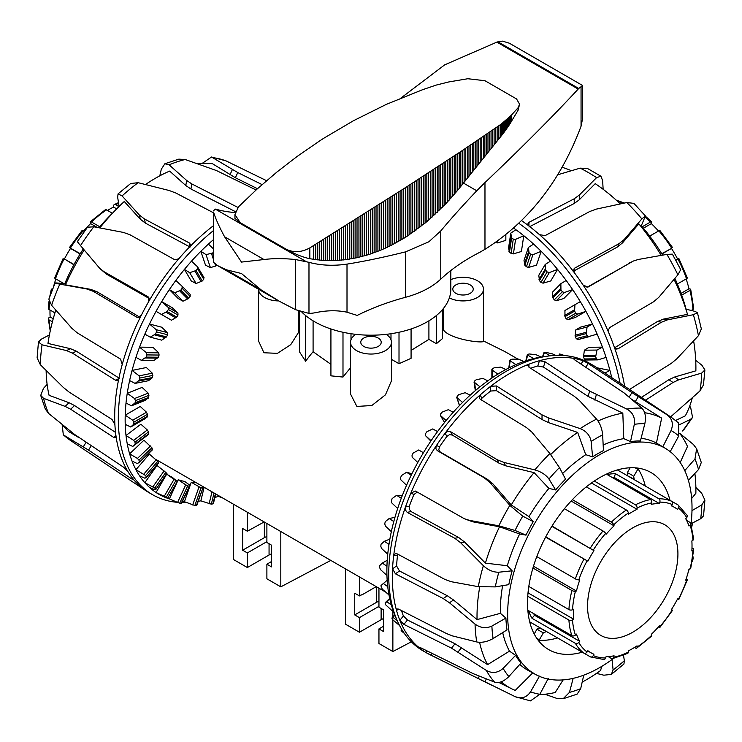 <?xml version="1.0" encoding="UTF-8"?>
<svg xmlns="http://www.w3.org/2000/svg" width="742" height="742" viewBox="0 0 742 742"><rect width="100%" height="100%" fill="white"/><g stroke="black" fill="none" stroke-linecap="round" stroke-linejoin="round"><path stroke-width="1.11" d="M455.792 293.285A10.221 5.899 180 0 1 452.796 289.111A10.221 5.899 180 0 1 463.027 283.203A10.221 5.899 180 0 1 473.248 289.111A10.221 5.899 180 0 1 466.931 294.565A10.221 5.899 180 0 1 455.792 293.285M363.765 346.412A10.221 5.899 180 0 1 360.77 342.238A10.221 5.899 180 0 1 371 336.339A10.221 5.899 180 0 1 381.221 342.238A10.221 5.899 180 0 1 374.914 347.692A10.221 5.899 180 0 1 363.765 346.412M442.39 329.448L443.224 329.624C449.726 339.827 486.14 343.954 483.469 340.949L504.94 351.615L517.935 359.119M442.39 309.72L442.39 338.658L436.379 343.704L428.913 339.391L411.077 350.447M411.077 328.966L411.077 358.312L399.01 363.701L391.451 359.341M386.211 334.345A20.451 11.807 180 0 1 391.451 342.238L391.451 380.822L385.46 394.827L371.844 405.512L356.874 406.44L350.549 394.076L350.549 342.238A20.451 11.807 180 0 1 355.789 334.345M350.549 367.856A133.95 77.335 120 0 0 342.99 377.066L330.923 375.842L330.923 328.966M330.923 364.313L313.087 351.708A133.95 77.335 120 0 0 305.621 361.233L299.61 352.023L299.61 311.371M299.61 331.85L298.776 332.064L290.743 344.65L277.443 353.35L263.92 352.756L258.522 340.949L258.522 289.241A20.451 11.807 180 0 0 278.751 300.918M383.651 618.559A13.801 7.967 0 0 0 381.119 619.718L359.434 632.24L345.503 624.198L345.503 568.901M378.949 588.211L378.949 607.188L383.651 609.905L383.651 631.609L378.949 628.901L378.949 643.509L392.87 651.55L392.87 619.913M392.87 616.917L392.87 611.491M392.87 651.55L411.318 641.793M361.363 594.806L359.434 595.919L359.434 576.942M376.231 586.634L361.725 595.01M376.426 586.746L376.426 602.393A20.451 11.807 180 0 1 378.949 601.15M376.426 602.393L354.732 614.914L354.732 593.21L359.434 595.919M378.949 628.901L383.651 626.183M378.949 606.353L359.434 617.632L354.732 614.914M359.434 632.24L359.434 617.632M330.793 560.405L280.81 586.848L280.81 531.55M280.81 586.848L266.888 578.806L266.888 564.198L271.581 566.907L271.581 545.203L266.888 542.495L266.888 523.509M247.364 512.24L247.364 531.216L242.662 528.508L242.662 550.212L247.364 552.929L247.364 567.537L233.442 559.496L233.442 504.198M264.161 521.941L247.364 531.216M271.581 561.481L266.888 564.198M271.581 553.857A13.801 7.967 0 0 0 269.058 555.016L269.058 543.747M247.364 567.537L269.058 555.016M266.888 536.447A20.451 11.807 0 0 0 264.356 537.69L242.662 550.212M266.888 541.66L247.364 552.929M399.01 363.701L399.01 332.258M390.997 339.78L390.997 333.724M428.913 320.822L428.913 339.391M391.451 342.238A20.451 11.807 180 0 1 371 354.045A20.451 11.807 180 0 1 350.549 342.238M450.821 279.641A20.451 11.807 180 0 1 472.2 278.556A20.451 11.807 180 0 1 483.469 289.111A20.451 11.807 180 0 1 471.346 299.898A20.451 11.807 180 0 1 449.355 297.894M298.776 332.064L298.776 311.056M313.087 351.708L313.087 320.822M443.224 329.624L443.224 308.728M350.994 339.78L350.994 333.724M305.621 361.233L305.621 315.545M342.99 377.066L342.99 332.258M436.379 343.704L436.379 315.545M562.25 355.418L559.858 354.055A161.626 93.316 -60 0 1 561.23 354.398L564.486 355.566M559.459 355.335L559.858 354.055M549.98 355.835L544.442 352.367A161.626 93.316 -60 0 1 545.954 352.376L552.317 353.841L555.786 355.39M543.042 356.763L544.442 352.367M533.591 358.572L527.664 355.075L527.785 354.314A161.626 93.316 -60 0 1 529.398 353.98L535.956 354.685L541.159 357.041A162.609 93.882 120 0 0 533.591 358.572A162.609 93.882 120 0 0 523.769 361.512A162.609 93.882 120 0 0 515.913 364.61L510.116 360.853L510.292 359.842A161.626 93.316 -60 0 1 511.961 359.174L518.639 359.137L523.769 361.512M526.319 360.649L527.785 354.314M509.244 367.744L510.292 359.842M497.891 374.107L492.196 370.072L492.4 368.83A161.626 93.316 -60 0 1 494.089 367.837L500.776 367.105L505.84 369.516A162.609 93.882 120 0 0 497.891 374.107A162.609 93.882 120 0 0 487.819 380.841A162.609 93.882 120 0 0 479.963 386.805L474.027 382L475.316 390.644M492.196 377.78L492.4 368.83M475.529 390.459L474.537 381.036A161.626 93.316 -60 0 1 476.206 379.756L482.819 378.383L487.819 380.841M459.558 405.466L456.998 397.842L457.155 396.172A161.626 93.316 -60 0 1 458.76 394.633L465.206 392.694L470.131 395.208A162.609 93.882 120 0 0 462.572 402.405L456.72 397.434L459.456 405.577M444.579 422.448L440.59 415.705L440.683 413.86A161.626 93.316 -60 0 1 442.186 412.098L448.372 409.677L453.232 412.264A162.609 93.882 120 0 0 446.146 420.519L440.386 415.464L444.551 422.495M431.102 440.702L425.472 435.619L430.852 441.073L425.509 435.656L425.518 433.671A161.626 93.316 -60 0 1 426.873 431.733L432.734 428.932L437.539 431.594A162.609 93.882 120 0 0 431.102 440.702A162.609 93.882 120 0 0 423.422 452.722A162.609 93.882 120 0 0 417.792 462.461L412.153 457.211L412.033 455.106A161.626 93.316 -60 0 1 413.22 453.037L418.673 449.977L423.422 452.722M404.065 633.176L402.35 631.748A161.626 93.316 -60 0 1 401.348 630.756L401.858 630.375L402.739 631.025M401.348 630.756L401.812 629.531L401.134 630.477M406.56 485.249L400.828 479.833L400.569 477.653A161.626 93.316 -60 0 1 401.552 475.501L406.533 472.292L411.235 475.121A162.609 93.882 120 0 0 406.56 485.249A162.609 93.882 120 0 0 401.283 498.244A162.609 93.882 120 0 0 397.666 508.511L391.822 502.955L391.405 500.748A161.626 93.316 -60 0 1 392.156 498.559L396.608 495.322L401.283 498.244M399.595 625.571L392.778 619.765A161.626 93.316 -60 0 1 391.999 618.485L393 617.427L397.137 620.433M391.999 618.485L394.781 614.71L391.887 618.067M386.703 601.623L391.34 604.953A162.609 93.882 120 0 0 393.798 612.261L385.692 604.832A161.626 93.316 -60 0 1 385.163 603.283L389.754 598.72M385.163 603.283L389.689 598.442L385.172 602.736M391.34 531.671L385.358 526.022L384.755 523.815A161.626 93.316 -60 0 1 385.274 521.663L389.16 518.519L393.798 521.524A162.609 93.882 120 0 0 391.34 531.671A162.609 93.882 120 0 0 388.984 544.378A162.609 93.882 120 0 0 387.741 554.172L381.583 548.459L380.804 546.298A161.626 93.316 -60 0 1 381.054 544.22L384.365 541.289L388.984 544.378M383.113 583.36L387.741 586.616A162.609 93.882 120 0 0 388.984 594.963L382.445 589.269L381.277 587.312A161.626 93.316 -60 0 1 380.998 585.54L387.176 580.272M382.334 563.076L386.944 566.257A162.609 93.882 120 0 0 386.944 575.44L380.609 569.717L379.635 567.639A161.626 93.316 -60 0 1 379.626 565.692L382.334 563.076L387.231 560.247M397.666 508.511A162.609 93.882 120 0 0 393.798 521.524M417.792 462.461A162.609 93.882 120 0 0 411.235 475.121M446.146 420.519A162.609 93.882 120 0 0 437.539 431.594M462.572 402.405A162.609 93.882 120 0 0 453.232 412.264M479.963 386.805A162.609 93.882 120 0 0 470.131 395.208M515.913 364.61A162.609 93.882 120 0 0 505.84 369.516M678.68 423.023L671.445 417.403L595.919 367.077A166.152 95.931 120 0 0 592.895 365.203L589.278 363.116A166.152 95.931 120 0 0 548.125 356.067L542.894 356.781A162.609 93.882 120 0 0 541.159 357.041M393.798 612.261A162.609 93.882 120 0 0 394.447 613.894L396.451 618.782A166.152 95.931 120 0 0 423.125 650.901L426.743 652.988A166.152 95.931 120 0 0 429.878 654.667L515.254 696.71L530.474 700.884L539.842 694.28L548.301 678.401M388.984 594.963A162.609 93.882 120 0 0 391.34 604.953M386.944 575.44A162.609 93.882 120 0 0 387.741 586.616M387.741 554.172A162.609 93.882 120 0 0 386.944 566.257M389.865 539.119L384.365 541.289M394.957 517.341L389.16 518.519M402.368 495.387L396.608 495.322M394.957 615.146L393 617.427M411.931 473.702L406.533 472.292M592.895 365.203A166.152 95.931 120 0 0 583.147 360.76A166.152 95.931 120 0 0 574.456 358.488L573.547 358.738L574.809 359.944L624.207 392.991L641.858 408.137C645.206 411.615 646.199 416.781 644.844 423.645L640.42 440.98A130.416 75.294 120 0 0 630.514 441.611L634.336 424.313C635.235 417.477 632.74 412.404 626.851 409.083L589.704 391.108L545.11 361.827L539.471 360.705A166.152 95.931 120 0 0 528.963 364.192A166.152 95.931 120 0 0 490.666 386.304A166.152 95.931 120 0 0 480.167 394.939L479.267 398.176L480.278 399.252L526.523 427.587L531.773 432.039L549.878 453.529L559.449 467.553L565.534 479.128A130.416 75.294 120 0 0 555.628 489.943L548.941 479.017C545.834 474.732 541.15 471.699 534.861 469.909L503.92 462.433L497.112 459.688L450.57 431.668L447.751 431.362L445.172 433.133A166.152 95.931 120 0 0 436.491 445.432L435.758 448.344L437.205 450.589L484.294 477.839L489.822 482.402L509.828 505.367L522.73 516.144L533.238 521.645A130.416 75.294 120 0 0 525.985 535.14L515.031 530.456L498.837 525.818L469.426 520.346L464.371 518.732L415.455 491.056L410.864 493.096A166.152 95.931 120 0 0 405.494 506.934L405.438 510.06L407.2 512.351L454.837 538.312L460.708 542.801L483.367 565.692C488.199 570.162 493.356 572.332 498.828 572.212L512.147 570.802A130.416 75.294 120 0 0 508.799 584.64L495.276 586.894L478.284 586.672L451.284 581.719L444.885 579.419L397.146 553.847L395.449 553.551L393.659 555.832A166.152 95.931 120 0 0 392.537 568.808L395.43 573.816L443.234 598.562L449.466 602.792L475.047 624.078C480.482 628.038 486.103 628.697 491.89 626.062L505.905 618.086A130.416 75.294 120 0 0 507.036 629.893L493.096 638.574C487.355 641.756 481.91 642.887 476.763 641.96L452.657 635.959L446.601 633.594L398.816 609.191L396.887 608.941L396.534 610.481A166.152 95.931 120 0 0 399.855 620.358L403.936 624.393L451.488 648.156L486.325 670.416C492.252 673.671 497.845 672.994 503.104 668.375L515.588 655.344A130.416 75.294 120 0 0 521.014 663.051L508.854 676.556C503.846 681.527 499.078 683.382 494.543 682.111L473.285 673.68L420.185 647.516L419.007 647.599A166.152 95.931 120 0 0 426.186 652.672L491.594 685.2M678.67 423.033L678.754 435.934L670.063 451.952M690.997 524.223A130.369 75.267 120 0 0 692.017 507.843A130.369 75.267 120 0 0 665.815 448.632L664.025 447.556A130.416 75.294 120 0 0 662.81 446.842L671.065 430.508C673.671 423.97 672.28 418.701 666.9 414.685L631.934 392.601L588.174 363.441L583.147 360.76L581.088 364.099M684.764 470.651L694.957 458.983L696.645 448.752L701.292 462.507L698.51 469.556L688.391 480.389M703.527 515.894L700.698 518.714L691.052 523.759M691.98 510.635L701.895 504.81L704.9 500.062L701.682 493.235L695.875 487.429M515.254 696.71C521.478 699.168 526.57 697.554 530.539 691.841L539.527 676.11M583.759 675.155L580.689 688.669L577.137 694.132L563.15 698.769M544.869 694.243L556.815 698.398L563.141 698.751L569.448 692.407L573.167 678.355M596.494 673.384L603.84 675.201L611.325 674.395L613.096 669.961L612.076 659.499M623.503 655.26L624.347 660.714L623.929 664.025L611.334 674.395M696.645 448.752L693.362 444.449L679.876 433.449M692.536 559.598L693.149 558.763L692.982 556.63M574.15 359.462L574.456 358.488A166.152 95.931 120 0 0 539.471 360.705L537.811 365.973A160.448 92.639 120 0 0 530.66 368.282M528.963 367.197L528.963 364.192L527.766 365.537L528.953 367.188L574.215 396.256L579.307 400.411L596.577 419.128C600 423.265 602.022 428.505 602.643 434.831L603.45 450.598A130.416 75.294 120 0 0 592.598 456.859L585.726 454.679L577.684 432.438L548.82 422.708L542.022 419.545L496.444 390.663L490.666 391.025A160.448 92.639 120 0 0 481.827 398.296L480.167 394.939A166.152 95.931 120 0 0 445.172 433.133L446.842 436.482A160.448 92.639 120 0 0 439.524 446.842L438.791 449.745L440.247 451.999L487.327 479.239L492.846 483.803L511.257 504.95L528.953 516.645L533.238 521.645M439.524 446.842L436.491 445.432A166.152 95.931 120 0 0 410.864 493.096L413.897 494.506A160.448 92.639 120 0 0 409.38 506.146L409.315 509.272L411.077 511.563L458.714 537.533L464.575 542.022L485.416 563.122L507.305 565.747L512.147 570.802M409.38 506.146L405.494 506.934A166.152 95.931 120 0 0 393.659 555.832L397.545 555.044A160.448 92.639 120 0 0 396.599 565.97L399.484 570.988L447.287 595.733L453.51 599.963L477.05 619.607L500.423 613.328L505.905 618.086M396.599 565.97L392.537 568.808A166.152 95.931 120 0 0 396.534 610.481L398.556 609.071M418.497 646.968L419.007 647.599A166.152 95.931 120 0 1 399.855 620.358L403.398 615.953L407.46 620.006L455.022 643.768L487.596 664.628L509.494 651.151L515.588 655.344M427.002 650.901L426.186 652.672A166.152 95.931 120 0 0 426.743 652.988M582.192 682.083A154.772 89.355 120 0 0 600.556 670.518L601.79 666.353M539.666 694.595A154.772 89.355 120 0 0 555.202 692.499L563.15 679.895M501.202 681.805A154.772 89.355 120 0 0 511.989 688.947A154.772 89.355 120 0 0 515.245 690.412L532.951 672.688M630.514 441.611L623.772 438.633L622.816 413.155L588.054 396.367L543.459 367.077L537.811 365.973M665.815 448.632A130.369 75.267 120 0 0 534.648 523.435A130.369 75.267 120 0 0 535.455 674.422A130.369 75.267 120 0 0 613.513 658.432M662.81 446.842L656.438 443.048A130.546 75.369 120 0 0 641.116 438.244M623.772 438.633A130.546 75.369 120 0 0 603.163 444.996M585.726 454.679A130.546 75.369 120 0 0 562.603 473.544M555.628 489.943L548.894 488.403A130.546 75.369 120 0 0 528.953 516.645M525.985 535.14L519.632 533.98A130.546 75.369 120 0 0 507.305 565.747M502.612 585.67A130.546 75.369 120 0 0 500.423 613.328M502.696 632.592A130.546 75.369 120 0 0 509.494 651.151M519.79 664.415A130.546 75.369 120 0 0 528.23 670.453L535.455 674.422M638.018 468.805A102.878 59.397 -60 0 1 645.262 486.029M557.557 637.925A102.878 59.397 -60 0 1 539.026 640.263M582.266 652.19A102.248 59.035 -60 0 1 549.34 649.973A102.248 59.035 -60 0 1 532.867 568.261A102.248 59.035 -60 0 1 599.833 477.579A102.248 59.035 -60 0 1 651.587 472.886A102.248 59.035 -60 0 1 669.961 500.284M622.816 413.155A154.772 89.355 120 0 0 598.024 421.002M656.438 443.048L661.66 418.117L631.637 399.279M661.66 418.117A154.772 89.355 120 0 0 644.631 412.719M680.191 462.516L687.5 446.452A154.772 89.355 120 0 0 679.839 433.532M691.646 498.503L695.866 493.272A154.772 89.355 120 0 0 694.864 473.461M691.776 526.903A154.772 89.355 120 0 0 692.574 522.962M401.478 610.555A160.448 92.639 120 0 0 403.398 615.953M479.592 642.303A154.772 89.355 120 0 0 487.596 664.628M397.758 554.181L397.545 555.044M479.74 586.903A154.772 89.355 120 0 0 477.05 619.607M519.632 533.98L499.524 526.774L472.45 521.737L464.371 518.732M417.282 492.094L413.897 494.506M499.524 526.774A154.772 89.355 120 0 0 485.416 563.122M548.894 488.403L534.073 472.626L505.58 465.772L498.772 463.027L452.24 435.016L449.402 434.71L446.842 436.482M534.073 472.626A154.772 89.355 120 0 0 511.257 504.95M481.827 398.296L480.862 399.613M577.684 432.438A154.772 89.355 120 0 0 550.712 454.54M548.125 356.067A166.152 95.931 120 0 0 510.264 369.08A166.152 95.931 120 0 0 487.049 384.217A166.152 95.931 120 0 0 396.451 618.782M592.598 456.859L591.142 441.471C590.02 435.433 586.356 431.148 580.151 428.616L548.82 418.006L542.022 414.843L496.444 385.961L490.666 386.304L490.666 391.025M495.387 242.634A142.343 82.186 60 0 1 495.424 242.653L497.715 242.903L505.84 240.362L505.84 234.88M510.784 233.118L508.567 247.976L509.485 252.15A142.343 82.186 60 0 1 511.145 253.43L513.408 253.885L521.413 251.492L523.769 235.696L515.569 239.369L513.279 239.109A161.626 93.316 -120 0 0 511.618 237.83L510.784 233.118L515.913 229.732A162.609 93.882 60 0 1 523.769 235.696A162.609 93.882 60 0 1 533.591 244.099A162.609 93.882 60 0 1 541.159 251.297L532.914 254.71L530.66 254.246A161.626 93.316 -120 0 0 529.055 252.707L528.397 247.429L533.591 244.099M528.397 247.429L524.019 260.442L524.844 265.246A142.343 82.186 60 0 1 526.449 266.786L528.647 267.426L536.512 265.135L541.159 251.297A162.609 93.882 60 0 1 550.49 261.156A162.609 93.882 60 0 1 557.576 269.411L549.33 272.574L547.142 271.934A161.626 93.316 -120 0 0 545.639 270.171L545.231 264.421L550.49 261.156M545.231 264.421L538.803 275.263L539.453 280.634A142.343 82.186 60 0 1 540.946 282.396L543.051 283.175L550.749 280.949L557.576 269.411A162.609 93.882 60 0 1 566.192 280.485A162.609 93.882 60 0 1 572.629 289.593L564.402 292.524L562.306 291.745A161.626 93.316 -120 0 0 560.943 289.807L560.869 283.667L566.192 280.485M560.869 283.667L552.549 292.088L552.929 297.913A142.343 82.186 60 0 1 554.293 299.861L556.277 300.751L563.79 298.544L572.629 289.593A162.609 93.882 60 0 1 580.309 301.614A162.609 93.882 60 0 1 585.93 311.352L577.758 314.079L575.783 313.189A161.626 93.316 -120 0 0 574.596 311.111L574.939 304.712L580.309 301.614M574.939 304.712L564.931 310.49L564.959 316.676A142.343 82.186 60 0 1 566.146 318.754L567.982 319.728L575.3 317.493L585.93 311.352A162.609 93.882 60 0 1 592.496 324.013A162.609 93.882 60 0 1 597.171 334.141L577.842 339.641L588.962 336.729M589.083 336.701L587.256 335.727A161.626 93.316 -120 0 0 586.273 333.575L587.08 327.027L592.496 324.013L580.327 327.194L575.625 330.023L575.236 336.46A142.343 82.186 60 0 1 576.219 338.612L577.907 339.623M597.171 334.141A162.609 93.882 60 0 1 602.448 347.135A162.609 93.882 60 0 1 606.056 357.403L598.089 359.824L596.42 358.822A161.626 93.316 -120 0 0 595.659 356.642L596.995 350.057L602.448 347.135L589.046 347.284L584.381 350.196L583.509 356.772A142.343 82.186 60 0 1 584.269 358.952L585.772 359.963M604.86 373.031L609.924 370.416A162.609 93.882 60 0 1 611.723 377.604M597.004 367.8L609.924 370.416A162.609 93.882 60 0 0 606.056 357.403M513.761 228.202A162.609 93.882 60 0 1 515.913 229.732M584.381 350.196L596.995 350.057M575.625 330.023L587.08 327.027M641.014 226.505L645.41 215.941L641.858 218.918L624.207 239.499L619.116 243.626L574.809 268.057L573.816 269.096L574.456 272.843A166.152 95.931 60 0 1 583.147 285.141L587.979 287.08L633.445 260.998L638.306 259.468L666.9 254.376L672.382 254.144L680.729 269.634M680.711 269.634L677.891 274.828L658.711 297.412L653.479 301.846L609.933 327.445L608.449 329.708L608.774 332.806A166.152 95.931 60 0 1 614.144 346.644L616.519 349.037L618.197 348.731L661.4 322.251L667.42 319.867L693.362 314.71L697.415 312.67L694.957 311.371L685.877 309.145M645.568 400.161L673.003 382.501L678.661 379.858L701.682 373.087L704.9 369.924L701.895 365.222L695.718 360.343M679.848 424.507L690.394 419.434L692.555 417.431L690.681 407.534L689.68 406.134M521.747 220.726A166.152 95.931 60 0 1 528.963 226.013A166.152 95.931 60 0 1 539.471 234.648L545.11 235.631L589.704 211.526L596.355 209.105L626.851 202.538L633.9 203.373L645.419 215.941M697.424 312.66L701.348 328.901L698.445 335.681L676.843 358.794L671.343 363.357L629.494 389.457M704.9 369.924L703.453 384.922L699.956 390.969L670.629 416.856M692.555 417.431L684.124 429.34L682.176 431.121A160.337 92.564 60 0 0 690.394 419.434M539.471 234.648A166.152 95.931 60 0 1 574.456 272.843M583.147 285.141A166.152 95.931 60 0 1 608.774 332.806M614.144 346.644A166.152 95.931 60 0 1 624.616 386.202M675.656 420.464L685.311 415.845A154.772 89.355 60 0 0 692.249 397.99M641.413 397.397L668.95 379.672L674.617 377.029L695.866 370.824A154.772 89.355 60 0 0 693.631 340.875M614.32 347.942L657.523 321.471L663.552 319.088L687.5 314.339A154.772 89.355 60 0 0 674.051 279.372M586.978 287.33L633.445 260.998M641.348 225.772A130.369 75.267 60 0 1 662.615 255.137M674.895 278.38A130.369 75.267 60 0 1 686.118 309.201M561.88 167.219A154.772 89.355 60 0 1 571.405 170.697M661.187 255.387A154.772 89.355 60 0 0 638.834 223.843L622.557 242.838L617.465 246.965L573.158 271.396M528.953 227.043L574.215 203.484L579.307 199.774L595.223 183.654A154.772 89.355 60 0 1 620.303 203.92M518.983 223.407A166.152 95.931 60 0 1 525.355 228.1A166.152 95.931 60 0 1 620.062 383.169M603.135 189.293L602.643 180.631L600.909 176.216L596.577 177.635L579.307 195.081L574.215 198.782L528.953 222.34L527.766 224.019L528.963 226.013M557.428 174.862L580.151 168.146L587.516 168.499L600.909 176.216M213.39 252.28A161.626 93.316 120 0 0 212.602 253.031L206.035 254.627L200.841 251.297L205.488 265.135L210.413 267.649L216.812 265.571A142.343 82.186 -60 0 1 217.091 265.311M175.808 280.485L182.059 286.208L182.142 288.276A161.626 93.316 120 0 0 180.77 290.205L174.695 292.784L169.371 289.593A162.609 93.882 -60 0 1 175.808 280.485A162.609 93.882 -60 0 1 184.424 269.411A162.609 93.882 -60 0 1 191.51 261.156L197.585 266.842L197.558 268.79A161.626 93.316 120 0 0 196.046 270.542L189.683 272.676L184.424 269.411L191.25 280.949L196.111 283.527L202.232 280.995A142.343 82.186 -60 0 1 203.744 279.252L203.865 277.443M161.441 314.45L171.448 320.229L176.791 317.112A142.343 82.186 -60 0 1 177.997 315.044L177.913 312.966L172.32 307.754L161.691 301.614L168.137 307.318L168.351 309.479A161.626 93.316 120 0 0 167.145 311.547L161.441 314.45L156.061 311.352A162.609 93.882 -60 0 1 161.691 301.614A162.609 93.882 -60 0 1 169.371 289.593L178.21 298.544L183.014 301.206L188.783 298.321A142.343 82.186 -60 0 1 190.156 296.392L190.184 294.426L182.152 286.301M182.059 286.208L190.184 294.426M203.104 486.687L202.547 487.93A142.343 82.186 -60 0 1 201.054 487.893L191.25 482.291A141.36 81.611 120 0 0 195.749 482.439M202.993 487.717L196.361 505.534A161.626 93.316 120 0 1 194.858 505.506L184.424 501.713A162.609 93.882 -60 0 1 182.356 501.546M166.7 317.493L156.061 311.352A162.609 93.882 -60 0 0 149.504 324.013L156.154 329.671L156.525 331.878A161.626 93.316 120 0 0 155.523 334.021L150.246 337.156L144.829 334.141A162.609 93.882 -60 0 1 149.504 324.013L161.673 327.194L167.34 332.592L156.154 329.671M185.723 484.823L178.21 479.749A141.36 81.611 120 0 0 184.647 481.437L189.442 484.916L189.071 486.205A142.343 82.186 -60 0 1 187.707 485.834L185.723 484.823L177.598 502.427L179.694 503.206A161.626 93.316 120 0 0 181.057 503.577L189.451 486.168M150.246 337.156L161.7 340.151L166.551 336.914A142.343 82.186 -60 0 1 167.553 334.763L167.34 332.592M174.008 479.369L166.7 474.092A141.36 81.611 120 0 0 172.32 477.347L177.041 481.335A142.343 82.186 -60 0 1 175.854 480.631L174.008 479.369L164.232 496.305L166.208 497.335A161.626 93.316 120 0 0 167.395 498.03L161.691 495.758A162.609 93.882 -60 0 1 156.061 492.512L164.232 496.305M177.338 481.456L167.664 498.225M141.397 360.324L154.002 360.464L158.324 357.227A142.343 82.186 -60 0 1 159.103 355.047L158.723 352.84L152.945 347.284L139.552 347.135L146.406 352.7L146.953 354.917A161.626 93.316 120 0 0 146.174 357.097L141.397 360.324L135.934 357.403A162.609 93.882 -60 0 1 139.552 347.135A162.609 93.882 -60 0 1 144.829 334.141M155.885 489.386L166.764 473.424A142.343 82.186 -60 0 1 165.781 472.404L156.998 465.466L144.829 482.699L154.744 488.032A161.626 93.316 120 0 0 155.727 489.043L154.92 489.85L149.504 487.429A162.609 93.882 -60 0 1 144.829 482.699A162.609 93.882 -60 0 1 139.552 475.798A162.609 93.882 -60 0 1 135.934 469.705L145.58 475.52A161.626 93.316 120 0 0 146.332 476.828L145.005 478.265L139.552 475.798M135.1 383.401L148.558 380.683L152.305 377.567A142.343 82.186 -60 0 1 152.843 375.406L152.295 373.189L146.378 367.522L132.076 370.416L139.144 375.851L139.867 378.03A161.626 93.316 120 0 0 139.338 380.182L135.1 383.401L129.618 380.563A162.609 93.882 -60 0 1 132.076 370.416A162.609 93.882 -60 0 1 135.934 357.403M146.378 477.31L158.482 462.665A142.343 82.186 -60 0 1 157.731 461.357L149.337 454.085L135.934 469.705A162.609 93.882 -60 0 1 132.076 461.153A162.609 93.882 -60 0 1 129.618 453.844L137.437 458.435L138.93 460.123A161.626 93.316 120 0 0 139.45 461.682L137.558 463.676L132.076 461.153M131.51 405.809L145.488 400.3L148.65 397.415A142.343 82.186 -60 0 1 148.919 395.338L148.187 393.149L142.112 387.417L127.253 393.269L134.534 398.537L135.452 400.652A161.626 93.316 120 0 0 135.174 402.73L131.51 405.809L126.01 403.064A162.609 93.882 -60 0 1 127.253 393.269A162.609 93.882 -60 0 1 129.618 380.563M139.375 462.294L152.416 449.327A142.343 82.186 -60 0 1 151.906 447.769L143.92 440.219L129.618 453.844A162.609 93.882 -60 0 1 127.253 443.855A162.609 93.882 -60 0 1 126.01 435.508L133.671 440.349L134.979 442.204A161.626 93.316 120 0 0 135.23 443.985L132.753 446.452L127.253 443.855M130.722 427.002L144.875 418.831L147.435 416.299A142.343 82.186 -60 0 1 147.445 414.342L146.517 412.237L140.257 406.468L125.222 415.149L132.697 420.213L133.81 422.217A161.626 93.316 120 0 0 133.801 424.174L130.722 427.002L125.222 424.331A162.609 93.882 -60 0 1 125.222 415.149A162.609 93.882 -60 0 1 126.01 403.064M132.753 446.452L148.706 433.745A142.343 82.186 -60 0 1 148.446 431.965L147.324 429.97L140.869 424.211L126.01 435.508A162.609 93.882 -60 0 1 125.222 424.331M214.874 497.511A162.609 93.882 -60 0 0 218.231 496.379L222.368 497.808M191.51 261.156A162.609 93.882 -60 0 1 200.841 251.297A162.609 93.882 -60 0 1 208.409 244.099L213.39 248.82M199.106 501.119L198.244 501.23A162.609 93.882 -60 0 0 199.106 501.119A162.609 93.882 -60 0 0 200.841 500.859L211.331 504.17A161.626 93.316 120 0 0 212.935 503.855L215.375 493.773M197.585 266.842L204.059 277.684M161.691 495.758A162.609 93.882 -60 0 0 169.371 498.902L177.598 502.427M166.7 474.092L156.061 492.512A162.609 93.882 -60 0 1 149.504 487.429M169.371 498.902L178.21 479.749M184.424 501.713L191.25 482.291M200.841 500.859L204.133 487.281M218.231 496.379L218.343 495.48M208.409 244.099A162.609 93.882 -60 0 1 213.39 239.703M183.014 301.206L174.695 292.784M196.111 283.527L189.683 272.676M210.413 267.649L206.035 254.627M47.126 384.439L43.49 388.344L40.717 395.393L43.555 398.333L65.157 406.403L70.657 409.232L113.767 437.465L115.557 437.836L116.021 436.203A166.152 95.931 -60 0 1 114.899 424.517L112.033 419.49L68.997 391.999L63.33 387.435L40.318 364.665L37.1 357.839L38.463 342.006M49.417 334.939L41.302 339.187L38.473 342.006L42.034 344.798L66.52 350.586L72.364 353.081L115.437 380.192L117.421 380.405L118.896 378.225A166.152 95.931 -60 0 1 122.217 364.517L120.529 359.1L77.261 332.861L71.909 328.335L51.597 305.296L48.851 299.137L55.103 282.99L57.069 282.999C53.804 282.795 54.722 283.175 59.814 284.121L87.148 289.046L93.353 291.365L136.797 317.205L137.836 317.539L141.37 315.155A166.152 95.931 -60 0 1 148.558 301.799L148.391 297.069L147.844 296.642L103.954 271.655L99.864 268.511L80.526 245.611C77.122 241.521 76.528 240.547 78.745 242.671M65.955 283.694L57.069 282.999M77.4 241.53L87.491 227.238L93.817 226.783L123.478 232.431L129.998 234.769L174.147 259.394L176.902 259.598L179.536 257.91A166.152 95.931 -60 0 1 189.349 247.207L190.397 244.415L189.238 242.922L144.467 218.973L139.394 215.05L122.087 195.925L118.071 193.875L117.653 197.186L119.091 206.452M237.932 207.435L191.798 183.923L186.65 180.454L169.111 164.835L164.863 163.769L161.311 169.222L159.808 175.817M62.124 424.452L63.32 434.868L88.521 450.106L132.067 479.119L133.226 479.072A166.152 95.931 -60 0 1 127.856 471.43L123.803 467.367L74.58 434.441L48.629 413.452L45.355 409.148L40.699 395.393M262.074 184.61L237.765 172.552L211.526 157.016L202.334 163.305M211.526 157.016L225.958 160.847L266.573 180.696M118.061 193.866L130.666 183.506L138.16 182.699L169.222 190.518L175.965 193.068L213.39 212.731M178.859 159.15L185.185 159.502L216.469 170.558L256.083 189.98M133.634 479.833L133.226 479.072A166.152 95.931 -60 0 0 146.081 490.824A166.152 95.931 -60 0 0 149.105 492.697L152.722 494.784A166.152 95.931 -60 0 1 123.441 376.083A166.152 95.931 -60 0 1 213.39 230.651M127.856 471.43A166.152 95.931 -60 0 1 116.021 436.203M114.899 424.517A166.152 95.931 -60 0 1 118.896 378.225M122.217 364.517A166.152 95.931 -60 0 1 141.37 315.155M148.558 301.799A166.152 95.931 -60 0 1 179.536 257.91M189.349 247.207A166.152 95.931 -60 0 1 213.39 225.735M235.112 211.489L190.954 189.006L185.797 185.537L169.649 171.096A154.772 89.355 -60 0 0 145.506 184.508M190.082 247.03L145.321 223.082L140.247 219.159L124.285 201.499A154.772 89.355 -60 0 0 99.855 227.915M257.483 188.709L235.372 177.737L212.564 163.769A154.772 89.355 -60 0 0 197.122 163.657M149.133 298.442L106.347 274.076L99.864 268.511M54.76 313.486A130.369 75.267 -60 0 1 55.678 309.952M64.814 283.602A130.369 75.267 -60 0 1 83.299 248.913M98.964 227.748A130.369 75.267 -60 0 1 112.886 212.806M233.498 212.388A166.152 95.931 -60 0 1 235.566 211.238M84.171 249.952A154.772 89.355 -60 0 0 65.454 284.817L90.672 289.361L96.887 291.68L140.321 317.511M55.808 310.1A154.772 89.355 -60 0 0 47.97 343.425L70.564 348.74L76.417 351.235L119.481 378.337M46.125 370.471A154.772 89.355 -60 0 0 49.083 395.319L69.025 402.711L74.525 405.54L115.539 432.4M62.384 424.665A154.772 89.355 -60 0 0 68.607 431.51L78.671 437.52M186.418 502.501A166.152 95.931 -60 0 1 181.892 502.557M177.366 502.325A166.152 95.931 -60 0 1 152.722 494.784M83.521 231.04A83.846 48.406 -60 0 1 90.626 223.62L90.283 222.628A2.56 0.937 46.2 0 1 90.32 221.83A2.56 0.937 46.2 0 1 91.516 222.025L99.771 226.783M90.626 223.62L97.183 227.414M84.328 231.504L83.169 230.836A2.56 0.659 -139.2 0 0 82.047 230.558L69.442 247.559L80.257 253.708M73.866 264.783L64.415 258.977A83.846 48.406 -60 0 1 70.509 248.422L69.442 247.559M70.509 248.422L80.099 253.968M64.415 258.977L74.005 264.514M63.135 258.494L54.713 277.907A2.56 0.659 19.2 0 0 55.511 278.742L63.793 283.527M53.489 286.857A83.846 48.406 -60 0 1 55.863 278.946M52.07 290.391L52.051 290.382A2.56 0.937 -166.2 0 1 51.291 289.436A2.56 0.937 -166.2 0 1 51.959 289L52.682 288.861M49.018 301.271L48.313 308.431A2.56 1.363 3.5 0 0 49.065 309.47L54.917 312.855M52.404 321.833L49.065 319.904A2.56 1.577 176.3 0 1 48.313 318.884A2.56 1.577 176.3 0 1 49.055 317.669L50.141 316.955A83.846 48.406 -60 0 1 50.011 310.017M50.141 316.955L53.238 318.745M107.507 210.431A83.846 48.406 -60 0 1 113.582 207.074L113.656 205.784A2.56 1.577 63.7 0 1 114.333 204.532A2.56 1.577 63.7 0 1 115.594 204.671L118.933 206.601M112.413 213.269L106.56 209.884A2.56 1.363 -123.5 0 0 105.281 209.763L90.32 221.83M113.582 207.074L116.67 208.864M686.137 278.946A83.846 48.406 60 0 1 689.003 288.805L690.032 289A2.56 0.937 166.2 0 1 690.709 289.436A2.56 0.937 166.2 0 1 689.949 290.382L681.694 295.149M689.003 288.805L681.054 293.387M677.363 284.01L686.489 278.742A2.56 0.659 -19.2 0 0 687.287 277.907L678.865 258.494L675.869 260.312M661.743 253.708L671.491 248.422A83.846 48.406 60 0 1 677.585 258.977L678.865 258.494M677.585 258.977L675.73 260.052M671.491 248.422L661.901 253.968M672.549 247.559L659.953 230.558A2.56 0.659 139.2 0 0 658.831 230.836L649.704 236.104M642.22 226.783L650.474 222.025A2.56 0.937 -46.2 0 1 651.68 221.83A2.56 0.937 -46.2 0 1 651.717 222.628L651.374 223.62A83.846 48.406 60 0 1 658.479 231.04M651.374 223.62L643.425 228.211M691.229 310.453L692.935 309.47A2.56 1.363 -3.5 0 0 693.687 308.431L690.709 289.436M691.989 310.017A83.846 48.406 60 0 1 691.998 310.648M301.883 312.159A79.821 46.078 0 0 0 391.665 333.622A79.821 46.078 0 0 0 450.821 289.111L450.821 270.542M582.665 85.543L582.665 118.191L581.051 126.261C560.627 180.742 528.601 221.765 484.971 249.312A168.146 24.328 -25.4 0 0 479.953 252.215A204.82 118.256 0 0 0 440.767 279.14A81.796 47.228 180 0 1 405.503 297.301A204.783 118.228 -0 0 0 357.217 315.424L347.006 312.215A168.712 97.406 120 0 0 315.971 312.586A76.686 44.279 -60 0 1 308.978 313.402L295.594 309.702L279.558 301.382L261.138 289.899L241.493 273.538L226.227 269.745L217.694 265.664L213.603 262.371L213.603 212.221C215.69 218.918 219.354 227.108 224.613 236.809L241.493 262.084L263.976 259.533C273.408 258.318 283.945 258.318 295.594 259.552L308.978 262.325A222.396 128.403 120 0 0 347.006 264.115C364.174 261.388 383.679 257.307 405.503 251.881L428.839 241.799L440.767 230.929C450.811 218.834 462.813 205.451 476.772 190.777L484.971 182.578C521.032 148.363 552.113 117.199 578.194 89.068A395.338 228.248 0 0 0 578.741 88.465L582.665 85.543L509.337 43.203L502.482 41.116L497.928 41.802A395.338 228.248 0 0 0 496.88 42.118L444.708 64.842L400.893 98.065M235.186 212.5A222.396 128.403 -60 0 1 217.879 209.726L215.263 209.086L213.39 210.932M234.936 214.521L234.936 218.398L240.176 222.646L286.375 249.321C294.481 253.903 302.3 257.038 309.831 258.745L321.731 260.312L333.65 260.609L345.41 259.709L357.023 257.706L368.477 254.645L379.774 250.573L390.913 245.519L403.694 238.395A222.396 128.57 120.1 0 0 405.503 237.264A222.396 128.227 119.9 0 0 407.312 236.114L426.854 221.645L445.803 203.753L457.536 190.462L502.399 134.488L509.568 124.461L518.074 110.27L519.576 104.205L516.543 98.946L484.953 80.711L467.803 78.735L448.743 81.954L436.268 85.07L422.569 89.708L386.267 104.399L353.433 120.742L323.818 138.216A1063.852 615.016 120.1 0 0 322 139.375A1063.852 613.384 119.9 0 0 320.201 140.544L297.217 156.386L276.785 172.153L257.168 188.987L238.572 206.749L234.936 214.521L240.176 222.646M484.971 249.312L484.971 182.578M286.375 249.321C293.823 252.846 301.642 252.373 309.831 247.893L403.694 188.756A1063.852 615.044 -59.9 0 1 405.503 187.587A1063.852 613.411 -60.1 0 1 407.312 186.428L462.479 150.44L501.267 124.081L511.331 115.242L518.074 107.757L519.576 104.205M590.456 656.902A2.56 2.078 112.8 0 1 590.261 656.809L546.882 631.767A87.936 50.771 -60 0 1 543.571 630.125A87.936 50.771 -60 0 1 540.491 628.075L583.871 653.118A2.56 2.078 -52.8 0 0 587.052 652.014L587.868 650.715A83.846 48.406 120 0 0 590.808 652.672A83.846 48.406 120 0 0 593.962 654.24L593.257 655.594A2.56 2.078 112.8 0 1 590.456 656.902L603.821 659.508A2.56 1.985 -89.9 0 0 605.63 657.996L606.121 656.596A83.846 48.406 120 0 0 614.079 655.807L613.736 657.199A2.56 1.864 79 0 1 612.419 658.664A2.56 1.864 79 0 1 611.362 658.46L608.06 656.549M578.779 642.489A2.56 1.985 149.9 0 1 575.356 643.314L531.977 618.272A87.936 50.771 -60 0 1 528.517 610.629L571.897 635.671A2.56 1.864 -19 0 0 575.421 635.069L576.451 634.085A83.846 48.406 120 0 0 579.752 641.376L578.779 642.489A85.376 49.297 -60 0 0 587.052 652.014M579.752 641.376L534.565 615.285L531.977 618.272M533.628 613.578A83.846 48.406 120 0 0 534.565 615.285M528.805 586.449L568.91 609.599A2.56 1.363 3.5 0 0 572.518 609.757L573.594 609.219A83.846 48.406 120 0 0 573.594 619.171L572.518 619.885A2.56 1.577 176.3 0 1 568.91 620.034L527.747 596.271M573.594 619.171L528.406 593.081L527.97 593.377M528.285 590.354A83.846 48.406 120 0 0 528.406 593.081M536.781 556.602L575.356 578.871A2.56 0.659 19.2 0 0 578.779 579.919L579.752 579.919A83.846 48.406 120 0 0 576.451 591.022L575.421 591.216A2.56 0.937 -166.2 0 1 571.897 590.511L532.932 568.01M576.451 591.022L533.479 566.211M552.002 526.069L593.962 550.638A83.846 48.406 120 0 0 587.868 561.193L545.611 537.143M587.868 561.193L545.75 536.874M593.962 550.638L551.844 526.319M572.397 499.654L611.362 522.155A2.56 0.937 46.2 0 1 613.736 524.844L614.079 525.837A83.846 48.406 120 0 0 606.121 534.24L605.63 533.405A2.56 0.659 -139.2 0 0 603.014 530.966L564.439 508.697M614.079 525.837L571.108 501.026M594.277 481.029L635.44 504.801A2.56 1.577 63.7 0 1 637.118 508.001L637.035 509.29A83.846 48.406 120 0 0 628.418 514.271L628.344 513.065A2.56 1.363 -123.5 0 0 626.406 510.014L586.301 486.863M637.035 509.29L591.847 483.2A83.846 48.406 120 0 0 589.426 484.461M591.884 482.671L591.847 483.2M651.717 502.918A2.56 1.864 -101 0 0 650.474 499.57L607.095 474.528A87.936 50.771 -60 0 1 615.443 473.693L658.831 498.745A2.56 1.985 90.1 0 1 659.823 502.121L659.341 503.521A83.846 48.406 120 0 0 651.374 504.31L651.717 502.918A85.376 49.297 -60 0 0 637.118 508.001M659.341 503.521L614.153 477.431A83.846 48.406 120 0 0 612.215 477.477M615.443 473.693L614.153 477.431M671.593 501.23L677.965 504.903A2.56 2.078 127.2 0 1 678.142 505.024A2.56 2.078 127.2 0 1 678.411 508.103L677.585 509.402A83.846 48.406 120 0 0 674.654 507.445A83.846 48.406 120 0 0 671.491 505.877L672.206 504.523A2.56 2.078 -67.2 0 0 671.575 501.221L628.196 476.169A87.936 50.771 -60 0 1 631.507 477.811A87.936 50.771 -60 0 1 634.586 479.861M686.638 520.448L689.949 522.359A2.56 1.864 161 0 1 690.644 523.175A2.56 1.864 161 0 1 690.032 525.048L689.003 526.032A83.846 48.406 120 0 0 685.71 518.741L686.675 517.619A2.56 1.985 -30.1 0 0 687.083 515.3L678.142 505.024M691.989 547.884L692.935 548.431A2.56 1.363 -176.5 0 1 693.687 549.47A2.56 1.363 -176.5 0 1 692.945 550.36L691.859 550.898A83.846 48.406 120 0 0 691.859 540.946L692.945 540.232A2.56 1.577 -3.7 0 0 693.687 539.017L690.644 523.175M686.137 578.955L686.489 579.159A2.56 0.659 -160.8 0 1 687.287 579.994A2.56 0.659 -160.8 0 1 686.675 580.198L685.71 580.198A83.846 48.406 120 0 0 689.003 569.095L690.032 568.901A2.56 0.937 13.8 0 0 690.709 568.465L693.687 549.47M612.419 658.664L627.667 653.368A2.56 1.577 -116.3 0 0 628.344 652.116L628.418 650.827A83.846 48.406 120 0 0 637.035 645.846L637.118 647.052A2.56 1.363 56.5 0 1 636.719 648.137L651.68 636.07A2.56 0.937 -133.8 0 0 651.717 635.273L651.374 634.28A83.846 48.406 120 0 0 659.341 625.868L659.823 626.712A2.56 0.659 40.8 0 1 659.953 627.342L672.549 610.341L671.491 609.479A83.846 48.406 120 0 0 677.585 598.924L678.865 599.406L687.287 579.994M659.953 627.342A2.56 0.659 40.8 0 1 658.831 627.064L658.479 626.86M630.153 467.766L627.305 472.7L627.834 475.965L617.4 469.936M636.719 648.137A2.56 1.363 56.5 0 1 635.44 648.016L634.493 647.469M529.695 621.842L540.13 627.871L537.041 629.04L534.194 633.974M538.525 640.717A2.56 2.087 -60 0 0 539.36 639.789L543.432 632.731L546.52 631.553M634.224 479.657L633.696 476.392L637.777 469.334A2.56 2.087 -60 0 0 638.166 468.146M632.731 527.877A63.905 36.896 120 0 0 590.984 584.195A63.905 36.896 120 0 0 600.779 635.402A63.905 36.896 120 0 0 664.684 598.506A63.905 36.896 120 0 0 664.684 524.715A63.905 36.896 120 0 0 632.731 527.877M381.119 608.44L381.119 619.718M264.356 537.69L264.356 522.043M644.844 423.645A148.688 85.84 120 0 0 634.336 424.313M559.449 467.553A148.688 85.84 120 0 0 548.941 479.017M678.754 435.934A148.688 85.84 120 0 0 671.065 430.508M522.73 516.144A148.688 85.84 120 0 0 515.031 530.456M698.51 469.556A148.688 85.84 120 0 0 694.957 458.983M498.828 572.212A148.688 85.84 120 0 0 495.276 586.894M700.698 518.714A148.688 85.84 120 0 0 701.895 504.81M491.89 626.062A148.688 85.84 120 0 0 493.096 638.574M503.104 668.375A148.688 85.84 120 0 0 508.854 676.556M530.539 691.841A148.688 85.84 120 0 0 539.842 694.28M569.448 692.407A148.688 85.84 120 0 0 580.689 688.669M613.096 669.961A148.688 85.84 120 0 0 624.347 660.714M641.858 408.137A160.337 92.564 120 0 0 626.851 409.083M549.878 453.529A160.337 92.564 120 0 0 534.861 469.909M671.445 417.403A160.337 92.564 120 0 0 666.9 414.685M509.828 505.367A160.337 92.564 120 0 0 498.837 525.818M483.367 565.692A160.337 92.564 120 0 0 478.284 586.672M475.047 624.078A160.337 92.564 120 0 0 476.763 641.96M486.325 670.416A160.337 92.564 120 0 0 494.543 682.111M432.104 653.433L431.241 655.307M479.304 676.12L478.191 678.531M486.316 678.921L484.943 681.898M407.46 620.006L403.936 624.393M455.022 643.768L451.488 648.156M461.561 647.608L458.037 651.986M399.484 570.988L395.43 573.816M447.287 595.733L443.234 598.562M453.51 599.963L449.466 602.792M411.077 511.563L407.2 512.351M458.714 537.533L454.837 538.312M464.575 542.022L460.708 542.801M440.247 451.999L437.224 450.598M487.327 479.239L484.294 477.839M492.846 483.803L489.822 482.402M594.704 399.994L596.355 394.753M588.054 396.367L589.704 391.108M543.459 367.077L545.11 361.827M635.282 401.57L638.306 396.673M585.837 367.234L588.174 363.441M629.123 397.137L631.934 392.601M472.45 521.737L469.426 520.346M505.58 465.772L503.92 462.433M452.24 435.016L450.579 431.677M498.772 463.027L497.112 459.688M602.643 434.831A148.688 85.84 120 0 0 591.142 441.471M596.577 419.128A160.337 92.564 120 0 0 580.151 428.616M548.82 422.708L548.82 418.006M542.022 419.545L542.022 414.843M496.444 390.663L496.444 385.961M584.269 358.952L596.42 358.822M576.219 338.612L587.256 335.727M566.146 318.754L575.783 313.189M567.982 319.728L577.758 314.079M554.293 299.861L562.306 291.745M556.277 300.751L564.402 292.524M540.946 282.396L547.142 271.934M543.051 283.175L549.33 272.574M526.449 266.786L530.66 254.246M528.647 267.426L532.914 254.71M511.145 253.43L513.279 239.109M513.408 253.885L515.569 239.369M497.715 242.903L497.715 241.002M509.485 252.15L511.618 237.83M524.844 265.246L529.055 252.707M539.453 280.634L545.639 270.171M552.929 297.913L560.943 289.807M564.959 316.676L574.596 311.111M575.236 336.46L586.273 333.575M583.509 356.772L595.659 356.642M583.416 355.52L595.613 355.39M575.031 335.236L586.106 332.333M564.662 315.498L574.336 309.906M552.549 296.8L560.6 288.657M539.007 279.613L545.222 269.114M524.353 264.347L528.592 251.751M508.966 251.38L511.108 237.004M626.851 202.538A160.337 92.564 60 0 1 641.858 218.918M666.9 254.376A160.337 92.564 60 0 1 677.891 274.828M693.362 314.71A160.337 92.564 60 0 1 698.445 335.681M701.682 373.087A160.337 92.564 60 0 1 699.956 390.969M668.95 379.672L673.003 382.501M674.617 377.029L678.661 379.858M614.96 348.072L618.197 348.731M657.523 321.471L661.4 322.251M663.552 319.088L667.42 319.867M628.91 263.178L631.934 261.778M622.557 242.838L624.207 239.499M573.557 270.598L574.818 268.057M617.465 246.965L619.116 243.626M580.151 168.146A160.337 92.564 60 0 1 596.577 177.635M579.307 199.774L579.307 195.081M574.215 203.484L574.215 198.782M528.953 226.004L528.953 222.34M148.446 431.965L134.979 442.204M147.324 429.97L133.671 440.349M147.445 414.342L133.81 422.217M146.517 412.237L132.697 420.213M151.906 447.769L138.93 460.123M150.589 445.914L137.437 458.435M148.919 395.338L135.452 400.652M148.187 393.149L134.534 398.537M157.731 461.357L145.58 475.52M156.219 459.678L143.902 474.036M152.843 375.406L139.867 378.03M152.295 373.189L139.144 375.851M165.781 472.404L154.744 488.032M164.093 470.92L152.908 486.761M159.103 355.047L146.953 354.917M158.723 352.84L146.406 352.7M175.854 480.631L166.208 497.335M167.553 334.763L156.525 331.878M187.707 485.834L179.694 503.206M177.997 315.044L168.351 309.479M177.913 312.966L168.137 307.318M201.054 487.893L194.858 505.506M198.949 487.123L192.67 504.977M190.156 296.392L182.142 288.276M214.039 492.994L211.331 504.17M212.008 491.825L209.086 503.892M203.744 279.252L197.558 268.79M216.812 265.571L216.627 265.015M213.39 255.369L212.602 253.031M202.232 280.995L196.046 270.542M188.783 298.321L180.77 290.205M176.791 317.112L167.145 311.547M166.551 336.914L155.523 334.021M158.324 357.227L146.174 357.097M152.305 377.567L139.338 380.182M148.65 397.415L135.174 402.73M147.435 416.299L133.801 424.174M148.706 433.745L135.23 443.985M215.727 266.174L214.911 263.735M213.39 259.218L211.498 253.578M201.203 281.7L194.979 271.21M187.819 299.109L179.768 290.966M175.919 317.966L166.236 312.373M165.781 337.796L154.707 334.902M157.666 358.117L145.469 357.987M151.767 378.439L138.745 381.073M148.242 398.25L134.719 403.583M147.157 417.06L133.467 424.971M148.558 434.422L135.035 444.699M152.388 449.884L139.422 462.247L152.416 449.865M158.584 463.091L146.434 477.245M166.969 473.693L155.922 489.34L166.978 473.693M189.423 486.223L181.4 503.605M196.769 505.423L202.983 487.754L196.778 505.385M213.408 503.568L215.727 493.977L213.408 503.549M63.32 434.877L70.555 440.498A160.337 92.564 -60 0 1 64.109 435.461M48.629 413.452A160.337 92.564 -60 0 1 43.555 398.333M40.318 364.665A160.337 92.564 -60 0 1 42.034 344.798M51.597 305.296A160.337 92.564 -60 0 1 59.814 284.121M213.455 157.712A160.337 92.564 -60 0 1 226.746 161.19M80.526 245.611A160.337 92.564 -60 0 1 93.817 226.783M122.087 195.925A160.337 92.564 -60 0 1 138.16 182.699M169.111 164.835A160.337 92.564 -60 0 1 185.185 159.502M237.421 208.048L237.561 207.213M190.954 189.006L191.798 183.923M185.797 185.537L186.65 180.454M189.961 246.427L189.238 242.922M145.321 223.082L144.467 218.973M235.372 177.737L237.765 172.552M140.247 219.159L139.394 215.05M148.808 297.625L147.844 296.642M229.992 174.732L232.385 169.547M106.347 274.076L103.954 271.655M90.672 289.361L87.148 289.046M138.977 317.39L136.788 317.196M96.887 291.68L93.353 291.365M70.564 348.74L66.52 350.586M118.785 378.652L115.427 380.182M76.417 351.235L72.364 353.081M69.025 402.711L65.157 406.403M115.91 435.406L113.758 437.455M74.525 405.54L70.657 409.232M86.026 442.418L83.289 446.842M132.586 478.275L132.067 479.119M91.173 445.821L88.521 450.106M115.594 204.671A87.936 50.771 -60 0 1 118.599 203.271M91.516 222.025A87.936 50.771 -60 0 1 106.56 209.884M70.425 248.032A87.936 50.771 -60 0 1 83.169 230.836M55.511 278.742A87.936 50.771 -60 0 1 64.035 259.097M49.065 309.47A87.936 50.771 -60 0 1 49.714 302.736M50.465 329.893A87.936 50.771 -60 0 1 49.065 319.904M689.949 290.382A87.936 50.771 60 0 1 692.935 309.47M677.965 259.097A87.936 50.771 60 0 1 686.489 278.742M658.831 230.836A87.936 50.771 60 0 1 671.575 248.032M645.225 217.267A87.936 50.771 60 0 1 650.474 222.025M617.056 200.887A87.936 50.771 60 0 1 623.391 203.262M476.772 190.777L463.416 183.061M305.481 261.175L215.263 209.086M581.051 126.261L581.051 86.48M405.503 297.301L405.503 251.881M440.767 279.14L440.767 230.929M213.603 262.371L213.603 212.221M295.594 309.702L295.594 259.552M308.978 313.402L308.978 262.325M347.006 312.215L347.006 264.115M578.741 88.465L497.928 41.802M578.194 89.068L496.88 42.118M261.138 289.899L226.227 269.745M263.976 259.533L224.613 236.809M518.074 110.27L518.074 107.757M511.748 120.909L511.748 114.778M511.331 121.614L511.331 115.242M510.904 122.328L510.904 115.696M510.468 123.033L510.468 116.16M510.023 123.747L510.023 116.615M509.568 124.461L509.568 117.069M509.105 125.175L509.105 117.524M508.632 125.899L508.632 117.978M508.149 126.613L508.149 118.432M507.667 127.327L507.667 118.878M507.166 128.051L507.166 119.332M506.665 128.765L506.665 119.777M506.155 129.488L506.155 120.223M505.645 130.202L505.645 120.658M505.117 130.917L505.117 121.094M504.588 131.64L504.588 121.53M504.05 132.354L504.05 121.966M503.503 133.068L503.503 122.393M502.955 133.773L502.955 122.82M502.399 134.488L502.399 123.246M501.833 135.192L501.833 123.664M501.267 135.897L501.267 124.081M500.692 136.602L500.692 124.498M500.117 137.307L500.117 124.906M498.624 139.097L498.624 125.945M497.121 140.906L497.121 126.984M495.61 142.724L495.61 128.032M494.098 144.56L494.098 129.08M492.577 146.406L492.577 130.128M491.056 148.261L491.056 131.176M489.516 150.134L489.516 132.234M487.976 152.027L487.976 133.282M486.427 153.928L486.427 134.339M484.878 155.848L484.878 135.396M483.32 157.777L483.32 136.463M481.753 159.725L481.753 137.52M480.176 161.682L480.176 138.587M478.599 163.657L478.599 139.654M477.013 165.651L477.013 140.72M475.427 167.655L475.427 141.796M473.823 169.677L473.823 142.863M472.227 171.717L472.227 143.939M470.613 173.767L470.613 145.024M469 175.835L469 146.1M467.377 177.922L467.377 147.185M465.753 180.028L465.753 148.261M464.121 182.142L464.121 149.346M462.479 184.266L462.479 150.44M460.838 186.363L460.838 151.526M459.187 188.431L459.187 152.62M457.536 190.462L457.536 153.715M455.876 192.456L455.876 154.809M454.206 194.413L454.206 155.913M452.537 196.352L452.537 157.016M450.858 198.244L450.858 158.12M449.179 200.108L449.179 159.224M447.491 201.945L447.491 160.328M445.803 203.753L445.803 161.441M444.106 205.525L444.106 162.554M442.399 207.268L442.399 163.667M440.692 208.984L440.692 164.789M438.986 210.672L438.986 165.902M437.261 212.323L437.261 167.024M435.545 213.946L435.545 168.146M433.81 215.542L433.81 169.278M432.076 217.109L432.076 170.4M430.341 218.649L430.341 171.532M428.598 220.161L428.598 172.663M426.854 221.645L426.854 173.804M425.101 223.092L425.101 174.936M423.339 224.52L423.339 176.077M421.577 225.92L421.577 177.217M419.814 227.284L419.814 178.358M418.043 228.629L418.043 179.508M416.262 229.946L416.262 180.658M414.481 231.235L414.481 181.809M412.7 232.496L412.7 182.959M410.91 233.73L410.91 184.109M409.111 234.936L409.111 185.268M407.312 236.114L407.312 186.428M405.503 237.264L405.503 187.587M403.694 238.395L403.694 188.756M401.886 239.49L401.886 189.915M400.068 240.566L400.068 191.084M398.241 241.604L398.241 192.252M396.413 242.625L396.413 193.421M394.586 243.617L394.586 194.599M392.75 244.582L392.75 195.767M390.913 245.519L390.913 196.945M389.068 246.427L389.068 198.123M387.222 247.309L387.222 199.31M385.367 248.162L385.367 200.488M383.503 248.997L383.503 201.676M381.648 249.794L381.648 202.863M379.774 250.573L379.774 204.05M377.91 251.315L377.91 205.246M376.027 252.039L376.027 206.434M374.153 252.725L374.153 207.63M372.261 253.393L372.261 208.827M370.379 254.033L370.379 210.032M368.477 254.645L368.477 211.229M366.585 255.22L366.585 212.435M364.684 255.777L364.684 213.64M362.773 256.296L362.773 214.846M360.862 256.797L360.862 216.052M358.942 257.261L358.942 217.267M357.023 257.706L357.023 218.473M355.103 258.114L355.103 219.688M353.173 258.494L353.173 220.903M351.235 258.837L351.235 222.118M349.297 259.162L349.297 223.342M347.358 259.45L347.358 224.557M345.41 259.709L345.41 225.781M343.463 259.941L343.463 227.006M341.505 260.136L341.505 228.23M339.548 260.303L339.548 229.454M337.582 260.433L337.582 230.679M335.616 260.535L335.616 231.912M333.65 260.609L333.65 233.146M331.674 260.646L331.674 234.37M329.689 260.646L329.689 235.604M327.704 260.618L327.704 236.837M325.719 260.553L325.719 238.071M323.725 260.451L323.725 239.314M321.731 260.312L321.731 240.547M319.728 260.145L319.728 241.79M317.724 259.932L317.724 243.024M315.721 259.681L315.721 244.266M313.708 259.403L313.708 245.509M309.831 258.745L309.831 247.893M627.834 475.965A87.936 50.771 -60 0 1 631.145 477.607A87.936 50.771 -60 0 1 631.321 477.709M650.474 499.57A87.936 50.771 120 0 0 635.44 504.801M671.575 501.221A87.936 50.771 120 0 0 658.831 498.745M575.356 643.314A87.936 50.771 120 0 0 583.871 653.118M568.91 620.034A87.936 50.771 120 0 0 571.897 635.671M571.897 590.511A87.936 50.771 120 0 0 568.91 609.599M583.871 559.227A87.936 50.771 120 0 0 575.356 578.871M603.014 530.966A87.936 50.771 120 0 0 590.261 548.162M626.406 510.014A87.936 50.771 120 0 0 611.362 522.155M543.394 630.014A87.936 50.771 -60 0 1 543.209 629.912A87.936 50.771 -60 0 1 540.13 627.871M651.717 635.273A85.376 49.297 -60 0 1 637.118 647.052M672.206 610.017A85.376 49.297 -60 0 1 659.823 626.712M686.675 580.198A85.376 49.297 -60 0 1 678.411 599.267M692.945 550.36A85.376 49.297 -60 0 1 690.032 568.901M690.032 525.048A85.376 49.297 -60 0 1 692.945 540.232M678.411 508.103A85.376 49.297 -60 0 1 686.675 517.619M659.823 502.121A85.376 49.297 -60 0 1 672.206 504.523M613.736 524.844A85.376 49.297 -60 0 1 628.344 513.065M593.257 550.1A85.376 49.297 -60 0 1 605.63 533.405M578.779 579.919A85.376 49.297 -60 0 1 587.052 560.85M572.518 609.757A85.376 49.297 -60 0 1 575.421 591.216M575.421 635.069A85.376 49.297 -60 0 1 572.518 619.885M605.63 657.996A85.376 49.297 -60 0 1 593.257 655.594M628.344 652.116A85.376 49.297 -60 0 1 613.736 657.199M537.041 629.04A90.487 52.246 120 0 0 543.432 632.731M539.36 639.789L536.754 638.287M633.696 476.392A90.487 52.246 120 0 0 627.305 472.7M635.171 467.831L637.777 469.334M385.692 592.097L155.968 459.474M483.469 340.949L483.469 289.111M491.872 378.003L491.872 369.516M508.817 367.958L509.791 360.306M525.818 360.816L527.321 354.583M542.495 356.837L544.034 352.469M558.902 355.335L559.514 353.999M703.537 515.894L704.9 500.062M688.511 571.043L689.318 569.04M692.221 561.397L693.158 558.763M511.989 688.947L498.809 682.427M585.466 360.009L597.755 359.879M158.602 463.073L146.406 477.282M189.442 486.196L181.4 503.623M164.863 163.759L178.85 159.131M70.555 440.498L146.081 490.824M118.497 202.64L114.333 204.532M48.313 318.884L50.224 330.997M51.291 289.436L49.77 296.503M624.449 203.039L616.212 200.127M651.68 221.83L645.484 216.293M279.558 301.382L217.694 265.664M590.808 652.672L587.747 650.901M674.654 507.445L671.593 505.682"/></g></svg>
